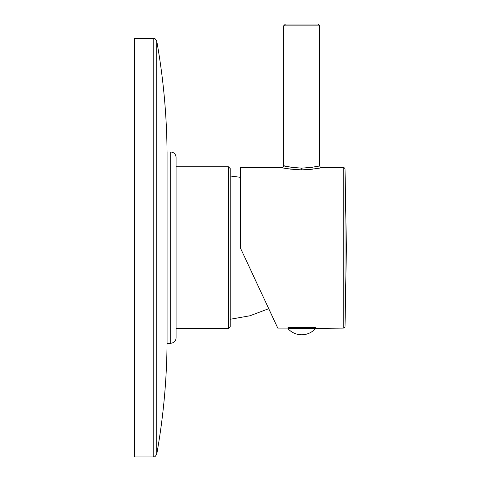 <?xml version="1.0" encoding="UTF-8"?>
<svg xmlns="http://www.w3.org/2000/svg" width="481" height="481" viewBox="0 0 481 481"><rect width="100%" height="100%" fill="white"/><g stroke="black" fill="none" stroke-linecap="round" stroke-linejoin="round"><path stroke-width="0.72" d="M230.237 326.665L230.237 168.59L228.433 166.787L228.433 328.469L230.237 326.665M230.237 319.264L249.976 315.764L268.729 308.688L277.784 328.108L291.769 328.108M277.784 328.108L240.338 247.811L240.338 167.508L281.842 167.508C282.888 168.272 289.508 169.065 301.695 169.889L290.512 169.126M318.422 168.194L315.764 168.687M312.56 169.168L306.108 169.769M292.268 167.466L283.646 165.704C284.602 166.486 290.614 167.298 301.695 168.14L301.695 169.889C313.883 169.065 320.496 168.272 321.542 167.508L343.23 167.508L343.23 328.108L287.981 328.649A18.398 18.398 0 0 0 315.41 328.649M305.134 327.567L298.25 327.567M275.318 322.817L240.338 247.811M317.322 166.306L311.255 167.448M301.695 168.14C312.776 167.298 318.789 166.486 319.739 165.704L319.739 25.854L317.935 24.05L301.695 24.05C322.553 24.05 322.553 24.05 301.695 24.05C280.832 24.05 280.832 24.05 301.695 24.05L285.455 24.05L283.646 25.854L319.739 25.854M345.033 169.282L345.033 326.334L346.404 247.811L345.033 169.282A1.804 1.804 0 0 0 343.23 167.508M345.033 326.334A1.804 1.804 0 0 1 343.23 328.108M287.981 327.567L315.41 327.567M134.596 456.95L134.596 38.306L153.235 38.306L153.235 456.95L134.596 456.95M167.075 343.266L167.075 151.99L170.689 151.99L170.689 343.266L167.075 343.266M170.689 151.99C173.972 152.309 175.781 154.112 176.1 157.401L176.1 337.854C175.781 341.143 173.972 342.947 170.689 343.266M281.842 167.508A1.804 1.804 -45.7 0 0 283.646 165.704L283.646 25.854M321.542 167.508A1.804 1.804 46.2 0 1 319.739 165.704M153.235 38.306C154.106 38.871 154.527 37.049 156.788 41.282L156.788 453.974C163.642 415.572 167.069 376.863 167.075 337.854M176.1 328.469L228.433 328.469M176.1 166.787L228.433 166.787M230.237 175.992L240.338 177.309M153.235 456.95C154.106 456.385 154.527 458.207 156.788 453.974M156.788 41.282C163.642 79.684 167.069 118.392 167.075 157.401"/></g></svg>
